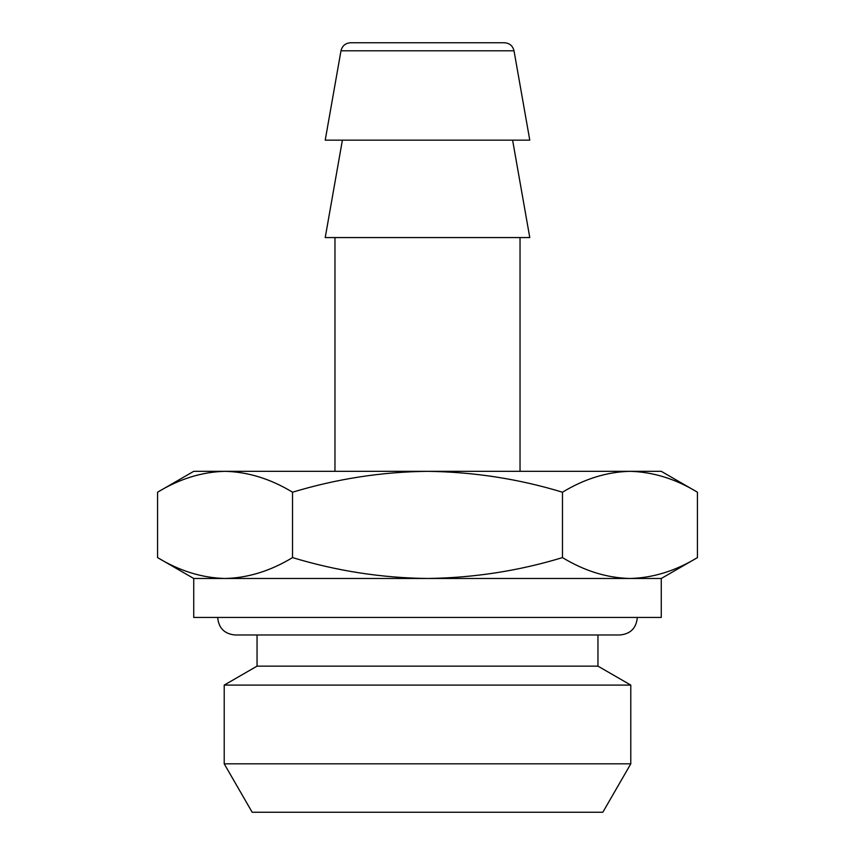 <?xml version="1.0" encoding="UTF-8"?>
<svg xmlns="http://www.w3.org/2000/svg" width="855" height="855" viewBox="0 0 855 855"><rect width="100%" height="100%" fill="white"/><g stroke="black" fill="none" stroke-linecap="round" stroke-linejoin="round"><path stroke-width="1.28" d="M193.732 578.482L193.732 617.438L661.268 617.438L661.268 578.482L193.732 578.482L157.566 557.599L157.566 492.213C179.593 478.843 202.09 471.875 225.047 471.329C248.057 471.896 270.554 478.853 292.528 492.213C336.795 478.811 381.79 471.853 427.5 471.329L193.732 471.329L157.566 492.213M637.306 617.438L637.306 617.631C636.28 628.168 630.509 633.94 619.971 634.976L597.955 634.976L597.955 666.141L257.045 666.141L224.213 685.09L224.213 763.825L630.787 763.825L630.787 685.09L224.213 685.09M630.787 763.825L602.828 812.25L252.172 812.25L224.213 763.825M512.605 140.156L529.779 237.562L325.221 237.562L342.395 140.156M514.015 50.798L529.779 140.156L325.221 140.156L340.985 50.798C342.235 45.807 345.431 43.124 350.571 42.75L504.429 42.75C509.569 43.124 512.765 45.807 514.015 50.798L340.985 50.798M697.434 492.213L661.268 471.329L629.953 471.329C652.964 471.896 675.461 478.853 697.434 492.213L697.434 557.599C675.407 570.969 652.91 577.927 629.953 578.482C606.943 577.916 584.446 570.958 562.472 557.599C518.771 570.905 473.788 577.862 427.5 578.482C381.79 577.959 336.795 571.001 292.528 557.599C270.501 570.969 248.003 577.927 225.047 578.482C202.037 577.916 179.539 570.958 157.566 557.599M190.996 476.94L189.735 477.357M629.953 471.329L427.5 471.329C473.788 471.939 518.771 478.907 562.472 492.213C584.499 478.843 606.997 471.875 629.953 471.329M664.004 572.871L665.265 572.455M292.528 557.599L292.528 492.213M562.472 557.599L562.472 492.213M597.955 666.141L630.787 685.09M520.032 237.562L520.032 471.329M334.968 237.562L334.968 471.329M257.045 634.976L257.045 666.141M661.268 578.482L697.434 557.599M619.971 634.976L235.029 634.976C224.491 633.94 218.72 628.168 217.694 617.631L217.694 617.438"/></g></svg>
